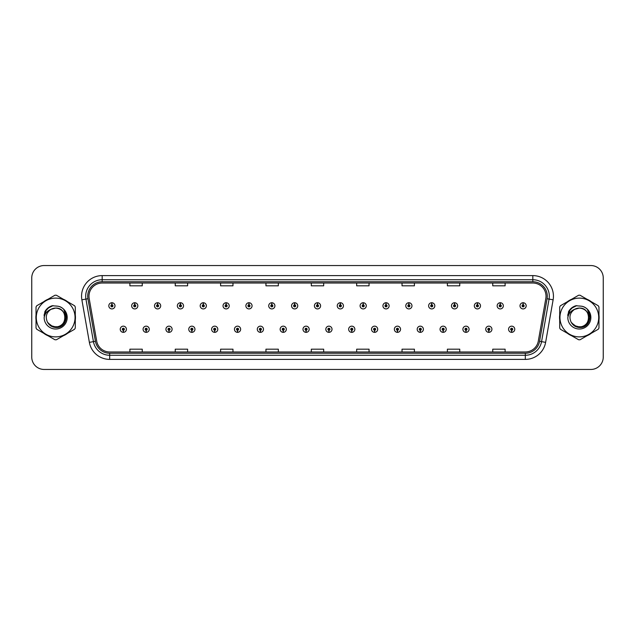 <?xml version="1.0" encoding="UTF-8"?>
<svg xmlns="http://www.w3.org/2000/svg" width="635" height="635" viewBox="0 0 635 635"><rect width="100%" height="100%" fill="white"/><g stroke="black" fill="none" stroke-linecap="round" stroke-linejoin="round"><path stroke-width="0.95" d="M146.129 330.279L146.042 332.343A3.096 3.096 0 0 0 146.312 332.343L146.217 330.279A1.032 1.032 0 0 0 147.201 329.255A1.032 1.032 0 0 0 146.177 328.224A1.032 1.032 0 0 0 145.145 329.255A1.032 1.032 0 0 0 146.129 330.279L146.153 329.66A0.413 0.413 0 0 1 145.764 329.255A0.413 0.413 0 0 1 146.177 328.843A0.413 0.413 0 0 1 146.59 329.255A0.413 0.413 0 0 1 146.193 329.66L146.217 330.279M168.973 330.279L168.886 332.343A3.096 3.096 0 0 0 169.156 332.343L169.061 330.279A1.032 1.032 0 0 0 170.045 329.255A1.032 1.032 0 0 0 169.021 328.224A1.032 1.032 0 0 0 167.989 329.255A1.032 1.032 0 0 0 168.973 330.279L168.997 329.66A0.413 0.413 0 0 1 168.608 329.255A0.413 0.413 0 0 1 169.021 328.843A0.413 0.413 0 0 1 169.426 329.255A0.413 0.413 0 0 1 169.037 329.66L169.061 330.279M191.818 330.279L191.722 332.343A3.096 3.096 0 0 0 191.992 332.343L191.905 330.279A1.032 1.032 0 0 0 192.889 329.255A1.032 1.032 0 0 0 191.857 328.224A1.032 1.032 0 0 0 190.833 329.255A1.032 1.032 0 0 0 191.818 330.279L191.841 329.66A0.413 0.413 0 0 1 191.445 329.255A0.413 0.413 0 0 1 191.857 328.843A0.413 0.413 0 0 1 192.27 329.255A0.413 0.413 0 0 1 191.881 329.66L191.905 330.279M214.662 330.279L214.566 332.343A3.096 3.096 0 0 0 214.836 332.343L214.749 330.279A1.032 1.032 0 0 0 215.733 329.255A1.032 1.032 0 0 0 214.701 328.224A1.032 1.032 0 0 0 213.67 329.255A1.032 1.032 0 0 0 214.662 330.279L214.686 329.66A0.413 0.413 0 0 1 214.289 329.255A0.413 0.413 0 0 1 214.701 328.843A0.413 0.413 0 0 1 215.114 329.255A0.413 0.413 0 0 1 214.725 329.66L214.749 330.279M237.506 330.279L237.411 332.343A3.096 3.096 0 0 0 237.68 332.343L237.593 330.279A1.032 1.032 0 0 0 238.577 329.255A1.032 1.032 0 0 0 237.546 328.224A1.032 1.032 0 0 0 236.514 329.255A1.032 1.032 0 0 0 237.506 330.279L237.53 329.66A0.413 0.413 0 0 1 237.133 329.255A0.413 0.413 0 0 1 237.546 328.843A0.413 0.413 0 0 1 237.958 329.255A0.413 0.413 0 0 1 237.569 329.66L237.593 330.279M260.35 330.279L260.255 332.343A3.096 3.096 0 0 0 260.525 332.343L260.437 330.279A1.032 1.032 0 0 0 261.422 329.255A1.032 1.032 0 0 0 260.39 328.224A1.032 1.032 0 0 0 259.358 329.255A1.032 1.032 0 0 0 260.35 330.279L260.374 329.66A0.413 0.413 0 0 1 259.977 329.255A0.413 0.413 0 0 1 260.39 328.843A0.413 0.413 0 0 1 260.802 329.255A0.413 0.413 0 0 1 260.406 329.66L260.437 330.279M283.186 330.279L283.099 332.343A3.096 3.096 0 0 0 283.369 332.343L283.281 330.279A1.032 1.032 0 0 0 284.266 329.255A1.032 1.032 0 0 0 283.234 328.224A1.032 1.032 0 0 0 282.202 329.255A1.032 1.032 0 0 0 283.186 330.279L283.218 329.66A0.413 0.413 0 0 1 282.821 329.255A0.413 0.413 0 0 1 283.234 328.843A0.413 0.413 0 0 1 283.647 329.255A0.413 0.413 0 0 1 283.25 329.66L283.281 330.279M306.03 330.279L305.943 332.343A3.096 3.096 0 0 0 306.213 332.343L306.126 330.279A1.032 1.032 0 0 0 307.11 329.255A1.032 1.032 0 0 0 306.078 328.224A1.032 1.032 0 0 0 305.046 329.255A1.032 1.032 0 0 0 306.03 330.279L306.062 329.66A0.413 0.413 0 0 1 305.665 329.255A0.413 0.413 0 0 1 306.078 328.843A0.413 0.413 0 0 1 306.491 329.255A0.413 0.413 0 0 1 306.094 329.66L306.126 330.279M328.874 330.279L328.787 332.343A3.096 3.096 0 0 0 329.057 332.343L328.97 330.279A1.032 1.032 0 0 0 329.954 329.255A1.032 1.032 0 0 0 328.922 328.224A1.032 1.032 0 0 0 327.89 329.255A1.032 1.032 0 0 0 328.874 330.279L328.906 329.66A0.413 0.413 0 0 1 328.509 329.255A0.413 0.413 0 0 1 328.922 328.843A0.413 0.413 0 0 1 329.335 329.255A0.413 0.413 0 0 1 328.938 329.66L328.97 330.279M351.719 330.279L351.631 332.343A3.096 3.096 0 0 0 351.901 332.343L351.814 330.279A1.032 1.032 0 0 0 352.798 329.255A1.032 1.032 0 0 0 351.766 328.224A1.032 1.032 0 0 0 350.734 329.255A1.032 1.032 0 0 0 351.719 330.279L351.75 329.66A0.413 0.413 0 0 1 351.353 329.255A0.413 0.413 0 0 1 351.766 328.843A0.413 0.413 0 0 1 352.179 329.255A0.413 0.413 0 0 1 351.782 329.66L351.814 330.279M374.563 330.279L374.475 332.343A3.096 3.096 0 0 0 374.745 332.343L374.65 330.279A1.032 1.032 0 0 0 375.642 329.255A1.032 1.032 0 0 0 374.61 328.224A1.032 1.032 0 0 0 373.578 329.255A1.032 1.032 0 0 0 374.563 330.279L374.594 329.66A0.413 0.413 0 0 1 374.198 329.255A0.413 0.413 0 0 1 374.61 328.843A0.413 0.413 0 0 1 375.023 329.255A0.413 0.413 0 0 1 374.626 329.66L374.65 330.279M397.407 330.279L397.32 332.343A3.096 3.096 0 0 0 397.589 332.343L397.494 330.279A1.032 1.032 0 0 0 398.486 329.255A1.032 1.032 0 0 0 397.454 328.224A1.032 1.032 0 0 0 396.423 329.255A1.032 1.032 0 0 0 397.407 330.279L397.431 329.66A0.413 0.413 0 0 1 397.042 329.255A0.413 0.413 0 0 1 397.454 328.843A0.413 0.413 0 0 1 397.867 329.255A0.413 0.413 0 0 1 397.47 329.66L397.494 330.279M420.251 330.279L420.164 332.343A3.096 3.096 0 0 0 420.433 332.343L420.338 330.279A1.032 1.032 0 0 0 421.33 329.255A1.032 1.032 0 0 0 420.299 328.224A1.032 1.032 0 0 0 419.267 329.255A1.032 1.032 0 0 0 420.251 330.279L420.275 329.66A0.413 0.413 0 0 1 419.886 329.255A0.413 0.413 0 0 1 420.299 328.843A0.413 0.413 0 0 1 420.711 329.255A0.413 0.413 0 0 1 420.314 329.66L420.338 330.279M443.095 330.279L443.008 332.343A3.096 3.096 0 0 0 443.278 332.343L443.182 330.279A1.032 1.032 0 0 0 444.167 329.255A1.032 1.032 0 0 0 443.143 328.224A1.032 1.032 0 0 0 442.111 329.255A1.032 1.032 0 0 0 443.095 330.279L443.119 329.66A0.413 0.413 0 0 1 442.73 329.255A0.413 0.413 0 0 1 443.143 328.843A0.413 0.413 0 0 1 443.555 329.255A0.413 0.413 0 0 1 443.159 329.66L443.182 330.279M465.939 330.279L465.844 332.343A3.096 3.096 0 0 0 466.114 332.343L466.026 330.279A1.032 1.032 0 0 0 467.011 329.255A1.032 1.032 0 0 0 465.979 328.224A1.032 1.032 0 0 0 464.955 329.255A1.032 1.032 0 0 0 465.939 330.279L465.963 329.66A0.413 0.413 0 0 1 465.574 329.255A0.413 0.413 0 0 1 465.979 328.843A0.413 0.413 0 0 1 466.392 329.255A0.413 0.413 0 0 1 466.003 329.66L466.026 330.279M488.783 330.279L488.688 332.343A3.096 3.096 0 0 0 488.958 332.343L488.871 330.279A1.032 1.032 0 0 0 489.855 329.255A1.032 1.032 0 0 0 488.823 328.224A1.032 1.032 0 0 0 487.799 329.255A1.032 1.032 0 0 0 488.783 330.279L488.807 329.66A0.413 0.413 0 0 1 488.41 329.255A0.413 0.413 0 0 1 488.823 328.843A0.413 0.413 0 0 1 489.236 329.255A0.413 0.413 0 0 1 488.847 329.66L488.871 330.279M511.627 330.279L511.532 332.343A3.096 3.096 0 0 0 511.802 332.343L511.715 330.279A1.032 1.032 0 0 0 512.699 329.255A1.032 1.032 0 0 0 511.667 328.224A1.032 1.032 0 0 0 510.635 329.255A1.032 1.032 0 0 0 511.627 330.279L511.651 329.66A0.413 0.413 0 0 1 511.254 329.255A0.413 0.413 0 0 1 511.667 328.843A0.413 0.413 0 0 1 512.08 329.255A0.413 0.413 0 0 1 511.691 329.66L511.715 330.279M123.285 330.279L123.198 332.343A3.096 3.096 0 0 0 123.468 332.343L123.373 330.279A1.032 1.032 0 0 0 124.365 329.255A1.032 1.032 0 0 0 123.333 328.224A1.032 1.032 0 0 0 122.301 329.255A1.032 1.032 0 0 0 123.285 330.279L123.309 329.66A0.413 0.413 0 0 1 122.92 329.255A0.413 0.413 0 0 1 123.333 328.843A0.413 0.413 0 0 1 123.746 329.255A0.413 0.413 0 0 1 123.349 329.66L123.373 330.279M134.795 304.8L134.89 302.744A3.096 3.096 0 0 0 134.62 302.744L134.707 304.8A1.032 1.032 0 0 0 133.723 305.832A1.032 1.032 0 0 0 134.755 306.864A1.032 1.032 0 0 0 135.779 305.832A1.032 1.032 0 0 0 134.795 304.8L134.771 305.419A0.413 0.413 0 0 1 135.168 305.832A0.413 0.413 0 0 1 134.755 306.245A0.413 0.413 0 0 1 134.342 305.832A0.413 0.413 0 0 1 134.731 305.419L134.707 304.8M157.639 304.8L157.734 302.744A3.096 3.096 0 0 0 157.464 302.744L157.551 304.8A1.032 1.032 0 0 0 156.567 305.832A1.032 1.032 0 0 0 157.599 306.864A1.032 1.032 0 0 0 158.623 305.832A1.032 1.032 0 0 0 157.639 304.8L157.615 305.419A0.413 0.413 0 0 1 158.004 305.832A0.413 0.413 0 0 1 157.599 306.245A0.413 0.413 0 0 1 157.186 305.832A0.413 0.413 0 0 1 157.575 305.419L157.551 304.8M180.483 304.8L180.57 302.744A3.096 3.096 0 0 0 180.3 302.744L180.396 304.8A1.032 1.032 0 0 0 179.411 305.832A1.032 1.032 0 0 0 180.435 306.864A1.032 1.032 0 0 0 181.467 305.832A1.032 1.032 0 0 0 180.483 304.8L180.459 305.419A0.413 0.413 0 0 1 180.848 305.832A0.413 0.413 0 0 1 180.435 306.245A0.413 0.413 0 0 1 180.03 305.832A0.413 0.413 0 0 1 180.419 305.419L180.396 304.8M203.327 304.8L203.414 302.744A3.096 3.096 0 0 0 203.144 302.744L203.24 304.8A1.032 1.032 0 0 0 202.255 305.832A1.032 1.032 0 0 0 203.279 306.864A1.032 1.032 0 0 0 204.311 305.832A1.032 1.032 0 0 0 203.327 304.8L203.303 305.419A0.413 0.413 0 0 1 203.692 305.832A0.413 0.413 0 0 1 203.279 306.245A0.413 0.413 0 0 1 202.867 305.832A0.413 0.413 0 0 1 203.263 305.419L203.24 304.8M226.171 304.8L226.258 302.744A3.096 3.096 0 0 0 225.989 302.744L226.084 304.8A1.032 1.032 0 0 0 225.092 305.832A1.032 1.032 0 0 0 226.123 306.864A1.032 1.032 0 0 0 227.155 305.832A1.032 1.032 0 0 0 226.171 304.8L226.147 305.419A0.413 0.413 0 0 1 226.536 305.832A0.413 0.413 0 0 1 226.123 306.245A0.413 0.413 0 0 1 225.711 305.832A0.413 0.413 0 0 1 226.108 305.419L226.084 304.8M249.015 304.8L249.103 302.744A3.096 3.096 0 0 0 248.833 302.744L248.928 304.8A1.032 1.032 0 0 0 247.936 305.832A1.032 1.032 0 0 0 248.968 306.864A1.032 1.032 0 0 0 249.999 305.832A1.032 1.032 0 0 0 249.015 304.8L248.983 305.419A0.413 0.413 0 0 1 249.38 305.832A0.413 0.413 0 0 1 248.968 306.245A0.413 0.413 0 0 1 248.555 305.832A0.413 0.413 0 0 1 248.952 305.419L248.928 304.8M271.859 304.8L271.947 302.744A3.096 3.096 0 0 0 271.677 302.744L271.764 304.8A1.032 1.032 0 0 0 270.78 305.832A1.032 1.032 0 0 0 271.812 306.864A1.032 1.032 0 0 0 272.844 305.832A1.032 1.032 0 0 0 271.859 304.8L271.828 305.419A0.413 0.413 0 0 1 272.224 305.832A0.413 0.413 0 0 1 271.812 306.245A0.413 0.413 0 0 1 271.399 305.832A0.413 0.413 0 0 1 271.796 305.419L271.764 304.8M294.703 304.8L294.791 302.744A3.096 3.096 0 0 0 294.521 302.744L294.608 304.8A1.032 1.032 0 0 0 293.624 305.832A1.032 1.032 0 0 0 294.656 306.864A1.032 1.032 0 0 0 295.688 305.832A1.032 1.032 0 0 0 294.703 304.8L294.672 305.419A0.413 0.413 0 0 1 295.069 305.832A0.413 0.413 0 0 1 294.656 306.245A0.413 0.413 0 0 1 294.243 305.832A0.413 0.413 0 0 1 294.64 305.419L294.608 304.8M317.548 304.8L317.635 302.744A3.096 3.096 0 0 0 317.365 302.744L317.452 304.8A1.032 1.032 0 0 0 316.468 305.832A1.032 1.032 0 0 0 317.5 306.864A1.032 1.032 0 0 0 318.532 305.832A1.032 1.032 0 0 0 317.548 304.8L317.516 305.419A0.413 0.413 0 0 1 317.913 305.832A0.413 0.413 0 0 1 317.5 306.245A0.413 0.413 0 0 1 317.087 305.832A0.413 0.413 0 0 1 317.484 305.419L317.452 304.8M340.392 304.8L340.479 302.744A3.096 3.096 0 0 0 340.209 302.744L340.296 304.8A1.032 1.032 0 0 0 339.312 305.832A1.032 1.032 0 0 0 340.344 306.864A1.032 1.032 0 0 0 341.376 305.832A1.032 1.032 0 0 0 340.392 304.8L340.36 305.419A0.413 0.413 0 0 1 340.757 305.832A0.413 0.413 0 0 1 340.344 306.245A0.413 0.413 0 0 1 339.931 305.832A0.413 0.413 0 0 1 340.328 305.419L340.296 304.8M363.236 304.8L363.323 302.744A3.096 3.096 0 0 0 363.053 302.744L363.141 304.8A1.032 1.032 0 0 0 362.156 305.832A1.032 1.032 0 0 0 363.188 306.864A1.032 1.032 0 0 0 364.22 305.832A1.032 1.032 0 0 0 363.236 304.8L363.204 305.419A0.413 0.413 0 0 1 363.601 305.832A0.413 0.413 0 0 1 363.188 306.245A0.413 0.413 0 0 1 362.776 305.832A0.413 0.413 0 0 1 363.172 305.419L363.141 304.8M386.072 304.8L386.167 302.744A3.096 3.096 0 0 0 385.897 302.744L385.985 304.8A1.032 1.032 0 0 0 385 305.832A1.032 1.032 0 0 0 386.032 306.864A1.032 1.032 0 0 0 387.064 305.832A1.032 1.032 0 0 0 386.072 304.8L386.048 305.419A0.413 0.413 0 0 1 386.445 305.832A0.413 0.413 0 0 1 386.032 306.245A0.413 0.413 0 0 1 385.62 305.832A0.413 0.413 0 0 1 386.016 305.419L385.985 304.8M408.916 304.8L409.011 302.744A3.096 3.096 0 0 0 408.742 302.744L408.829 304.8A1.032 1.032 0 0 0 407.845 305.832A1.032 1.032 0 0 0 408.876 306.864A1.032 1.032 0 0 0 409.908 305.832A1.032 1.032 0 0 0 408.916 304.8L408.892 305.419A0.413 0.413 0 0 1 409.289 305.832A0.413 0.413 0 0 1 408.876 306.245A0.413 0.413 0 0 1 408.464 305.832A0.413 0.413 0 0 1 408.853 305.419L408.829 304.8M431.76 304.8L431.856 302.744A3.096 3.096 0 0 0 431.586 302.744L431.673 304.8A1.032 1.032 0 0 0 430.689 305.832A1.032 1.032 0 0 0 431.721 306.864A1.032 1.032 0 0 0 432.745 305.832A1.032 1.032 0 0 0 431.76 304.8L431.736 305.419A0.413 0.413 0 0 1 432.133 305.832A0.413 0.413 0 0 1 431.721 306.245A0.413 0.413 0 0 1 431.308 305.832A0.413 0.413 0 0 1 431.697 305.419L431.673 304.8M454.604 304.8L454.7 302.744A3.096 3.096 0 0 0 454.43 302.744L454.517 304.8A1.032 1.032 0 0 0 453.533 305.832A1.032 1.032 0 0 0 454.565 306.864A1.032 1.032 0 0 0 455.589 305.832A1.032 1.032 0 0 0 454.604 304.8L454.581 305.419A0.413 0.413 0 0 1 454.97 305.832A0.413 0.413 0 0 1 454.565 306.245A0.413 0.413 0 0 1 454.152 305.832A0.413 0.413 0 0 1 454.541 305.419L454.517 304.8M477.449 304.8L477.536 302.744A3.096 3.096 0 0 0 477.266 302.744L477.361 304.8A1.032 1.032 0 0 0 476.377 305.832A1.032 1.032 0 0 0 477.401 306.864A1.032 1.032 0 0 0 478.433 305.832A1.032 1.032 0 0 0 477.449 304.8L477.425 305.419A0.413 0.413 0 0 1 477.814 305.832A0.413 0.413 0 0 1 477.401 306.245A0.413 0.413 0 0 1 476.996 305.832A0.413 0.413 0 0 1 477.385 305.419L477.361 304.8M500.293 304.8L500.38 302.744A3.096 3.096 0 0 0 500.11 302.744L500.205 304.8A1.032 1.032 0 0 0 499.221 305.832A1.032 1.032 0 0 0 500.245 306.864A1.032 1.032 0 0 0 501.277 305.832A1.032 1.032 0 0 0 500.293 304.8L500.269 305.419A0.413 0.413 0 0 1 500.658 305.832A0.413 0.413 0 0 1 500.245 306.245A0.413 0.413 0 0 1 499.832 305.832A0.413 0.413 0 0 1 500.229 305.419L500.205 304.8M523.137 304.8L523.224 302.744A3.096 3.096 0 0 0 522.954 302.744L523.049 304.8A1.032 1.032 0 0 0 522.057 305.832A1.032 1.032 0 0 0 523.089 306.864A1.032 1.032 0 0 0 524.121 305.832A1.032 1.032 0 0 0 523.137 304.8L523.113 305.419A0.413 0.413 0 0 1 523.502 305.832A0.413 0.413 0 0 1 523.089 306.245A0.413 0.413 0 0 1 522.676 305.832A0.413 0.413 0 0 1 523.073 305.419L523.049 304.8M111.95 304.8L112.046 302.744A3.096 3.096 0 0 0 111.776 302.744L111.863 304.8A1.032 1.032 0 0 0 110.879 305.832A1.032 1.032 0 0 0 111.911 306.864A1.032 1.032 0 0 0 112.943 305.832A1.032 1.032 0 0 0 111.95 304.8L111.927 305.419A0.413 0.413 0 0 1 112.324 305.832A0.413 0.413 0 0 1 111.911 306.245A0.413 0.413 0 0 1 111.498 305.832A0.413 0.413 0 0 1 111.887 305.419L111.863 304.8M35.87 317.5A19.796 19.796 0 0 0 36.028 319.969A19.796 19.796 0 0 1 36.028 315.031A19.796 19.796 0 0 0 35.87 317.5M43.712 333.272A19.796 19.796 0 0 0 47.982 335.74A19.796 19.796 0 0 1 43.712 333.272M63.349 335.74A19.796 19.796 0 0 0 67.62 333.272A19.796 19.796 0 0 1 63.349 335.74M75.303 319.969A19.796 19.796 0 0 0 75.303 315.031A19.796 19.796 0 0 1 75.303 319.969M559.546 317.5A19.796 19.796 0 0 0 559.697 319.969A19.796 19.796 0 0 1 559.697 315.031A19.796 19.796 0 0 0 559.546 317.5M567.38 333.272A19.796 19.796 0 0 0 571.651 335.74A19.796 19.796 0 0 1 567.38 333.272M587.018 335.74A19.796 19.796 0 0 0 591.288 333.272A19.796 19.796 0 0 1 587.018 335.74M598.972 319.969A19.796 19.796 0 0 0 598.972 315.031A19.796 19.796 0 0 1 598.972 319.969M88.979 296.22A13.192 13.192 0 0 1 102.179 283.027L532.821 283.027A13.192 13.192 0 0 1 545.814 298.513L538.313 341.066A13.192 13.192 0 0 1 525.32 351.973L109.68 351.973A13.192 13.192 0 0 1 96.687 341.066L89.186 298.513A13.192 13.192 0 0 1 88.979 296.22M87.701 296.22A14.478 14.478 0 0 0 87.924 298.736L95.425 341.289A14.478 14.478 0 0 0 109.68 353.25L525.32 353.25A14.478 14.478 0 0 0 539.575 341.289L547.076 298.736A14.478 14.478 0 0 0 532.821 281.749L102.179 281.749A14.478 14.478 0 0 0 87.701 296.22M81.875 299.807A20.614 20.614 0 0 1 102.179 275.606L532.821 275.606A20.614 20.614 0 0 1 553.125 299.807L545.624 342.36A20.614 20.614 0 0 1 525.32 359.394L109.68 359.394A20.614 20.614 0 0 1 89.376 342.36L81.875 299.807L85.931 299.085A16.494 16.494 0 0 1 102.179 279.733L532.821 279.733A16.494 16.494 0 0 1 549.069 299.085L541.56 341.638A16.494 16.494 0 0 1 525.32 355.267L109.68 355.267A16.494 16.494 0 0 1 93.44 341.638L85.931 299.085A16.494 16.494 0 0 1 85.685 296.22M67.62 301.728A19.796 19.796 0 0 0 63.349 299.26A19.796 19.796 0 0 1 67.62 301.728M47.982 299.26A19.796 19.796 0 0 0 43.712 301.728A19.796 19.796 0 0 1 47.982 299.26M591.288 301.728A19.796 19.796 0 0 0 587.018 299.26A19.796 19.796 0 0 1 591.288 301.728M571.651 299.26A19.796 19.796 0 0 0 567.38 301.728A19.796 19.796 0 0 1 571.651 299.26M603.25 277.916A12.367 12.367 0 0 0 590.883 265.549L44.117 265.549A12.367 12.367 0 0 0 31.75 277.916L31.75 357.084A12.367 12.367 0 0 0 44.117 369.451L590.883 369.451A12.367 12.367 0 0 0 603.25 357.084L603.25 277.916L603.25 357.084M311.317 283.027L311.317 285.821L323.683 285.821L323.683 283.027M265.954 283.027L265.954 285.821L278.328 285.821L278.328 283.027M220.599 283.027L220.599 285.821L232.974 285.821L232.974 283.027M175.244 283.027L175.244 285.821L187.611 285.821L187.611 283.027M129.889 283.027L129.889 285.821L142.256 285.821L142.256 283.027M356.672 283.027L356.672 285.821L369.046 285.821L369.046 283.027M402.026 283.027L402.026 285.821L414.401 285.821L414.401 283.027M447.389 283.027L447.389 285.821L459.756 285.821L459.756 283.027M492.744 283.027L492.744 285.821L505.111 285.821L505.111 283.027M323.683 351.973L323.683 349.179L311.317 349.179L311.317 351.973M278.328 351.973L278.328 349.179L265.954 349.179L265.954 351.973M232.974 351.973L232.974 349.179L220.599 349.179L220.599 351.973M187.611 351.973L187.611 349.179L175.244 349.179L175.244 351.973M142.256 351.973L142.256 349.179L129.889 349.179L129.889 351.973M369.046 351.973L369.046 349.179L356.672 349.179L356.672 351.973M414.401 351.973L414.401 349.179L402.026 349.179L402.026 351.973M459.756 351.973L459.756 349.179L447.389 349.179L447.389 351.973M505.111 351.973L505.111 349.179L492.744 349.179L492.744 351.973M31.75 277.916L31.75 357.084M590.883 265.549L44.117 265.549M44.117 369.451L590.883 369.451M114.998 305.832A3.096 3.096 0 0 0 112.046 302.744A3.096 3.096 0 0 1 114.998 305.832A3.096 3.096 0 0 1 111.911 308.92A3.096 3.096 0 0 1 108.815 305.832A3.096 3.096 0 0 1 111.776 302.744M120.237 329.255A3.096 3.096 0 0 0 123.198 332.343A3.096 3.096 0 0 1 120.237 329.255A3.096 3.096 0 0 1 123.333 326.16A3.096 3.096 0 0 1 126.421 329.255A3.096 3.096 0 0 1 123.468 332.343M137.843 305.832A3.096 3.096 0 0 0 134.89 302.744A3.096 3.096 0 0 1 137.843 305.832A3.096 3.096 0 0 1 134.755 308.92A3.096 3.096 0 0 1 131.659 305.832A3.096 3.096 0 0 1 134.62 302.744M160.687 305.832A3.096 3.096 0 0 0 157.734 302.744A3.096 3.096 0 0 1 160.687 305.832A3.096 3.096 0 0 1 157.599 308.92A3.096 3.096 0 0 1 154.503 305.832A3.096 3.096 0 0 1 157.464 302.744M183.531 305.832A3.096 3.096 0 0 0 180.57 302.744A3.096 3.096 0 0 1 183.531 305.832A3.096 3.096 0 0 1 180.435 308.92A3.096 3.096 0 0 1 177.348 305.832A3.096 3.096 0 0 1 180.3 302.744M206.375 305.832A3.096 3.096 0 0 0 203.414 302.744A3.096 3.096 0 0 1 206.375 305.832A3.096 3.096 0 0 1 203.279 308.92A3.096 3.096 0 0 1 200.192 305.832A3.096 3.096 0 0 1 203.144 302.744L203.216 304.387M143.081 329.255A3.096 3.096 0 0 0 146.042 332.343A3.096 3.096 0 0 1 143.081 329.255A3.096 3.096 0 0 1 146.177 326.16A3.096 3.096 0 0 1 149.265 329.255A3.096 3.096 0 0 1 146.312 332.343M165.925 329.255A3.096 3.096 0 0 0 168.886 332.343A3.096 3.096 0 0 1 165.925 329.255A3.096 3.096 0 0 1 169.021 326.16A3.096 3.096 0 0 1 172.109 329.255A3.096 3.096 0 0 1 169.156 332.343M188.77 329.255A3.096 3.096 0 0 0 191.722 332.343A3.096 3.096 0 0 1 188.77 329.255A3.096 3.096 0 0 1 191.857 326.16A3.096 3.096 0 0 1 194.953 329.255A3.096 3.096 0 0 1 191.992 332.343M65.087 317.159A9.43 9.43 0 0 0 50.951 309.34C46.331 312.626 45.156 316.865 47.419 322.064L47.546 322.286A9.43 9.43 0 0 0 55.666 326.93C67.826 327.517 67.826 307.483 55.666 308.07L50.951 309.34L55.666 308.07C67.826 307.483 67.826 327.517 55.666 326.93A9.43 9.43 0 0 0 65.095 317.5C64.532 311.777 61.389 308.634 55.666 308.07C67.826 307.483 67.826 327.517 55.666 326.93C67.826 327.517 67.826 307.483 55.666 308.07C67.826 307.483 67.826 327.517 55.666 326.93C67.826 327.517 67.826 307.483 55.666 308.07C67.826 307.483 67.826 327.517 55.666 326.93L50.951 325.66L47.546 322.286L50.951 325.66L55.666 326.93L50.951 325.66L47.546 322.286L50.951 325.66L55.666 326.93L50.951 325.66L47.546 322.286L50.951 325.66L55.666 326.93L50.951 325.66L47.546 322.286C49.347 325.469 52.054 327.2 55.666 327.477C68.27 328.533 70.239 308.443 58.087 306.237L52.237 305.729C48.982 306.729 46.53 308.713 44.871 311.682L44.148 317.746A11.517 11.517 0 0 0 55.666 329.017A11.517 11.517 0 0 0 58.087 306.237L55.666 305.983M55.666 336.883A19.383 19.383 0 0 0 75.049 317.5A19.383 19.383 0 0 0 55.666 298.117A19.383 19.383 0 0 0 36.282 317.5A19.383 19.383 0 0 0 55.666 336.883M55.666 339.765A22.265 22.265 0 0 0 56.396 339.757L74.573 329.255A22.265 22.265 0 0 0 75.303 327.993L75.303 307.007A22.265 22.265 0 0 0 74.573 305.745L56.396 295.243A22.265 22.265 0 0 0 54.935 295.243L36.759 305.745A22.265 22.265 0 0 0 36.028 307.007L36.028 327.993A22.265 22.265 0 0 0 36.759 329.255L54.935 339.757A22.265 22.265 0 0 0 55.666 339.765M44.148 317.746C44.815 313.69 47.085 310.888 50.951 309.34M52.173 305.745L49.538 306.88L44.871 311.682L49.538 306.88L52.173 305.745L49.538 306.88L44.887 311.666L49.538 306.88L52.173 305.745L49.538 306.88L44.887 311.666L49.538 306.88L52.173 305.745L49.538 306.88L44.871 311.682L49.538 306.88L52.237 305.729L47.998 307.927M588.756 317.159A9.43 9.43 0 0 0 574.619 309.34C570 312.626 568.825 316.865 571.087 322.064L571.214 322.286A9.43 9.43 0 0 0 579.334 326.93C591.495 327.517 591.495 307.483 579.334 308.07L574.619 309.34L579.334 308.07C591.495 307.483 591.495 327.517 579.334 326.93A9.43 9.43 0 0 0 588.764 317.5C588.2 311.777 585.057 308.634 579.334 308.07C591.495 307.483 591.495 327.517 579.334 326.93C591.495 327.517 591.495 307.483 579.334 308.07C591.495 307.483 591.495 327.517 579.334 326.93C591.495 327.517 591.495 307.483 579.334 308.07C591.495 307.483 591.495 327.517 579.334 326.93L574.619 325.66L571.214 322.286L574.619 325.66L579.334 326.93L574.619 325.66L571.214 322.286L574.619 325.66L579.334 326.93L574.619 325.66L571.214 322.286L574.619 325.66L579.334 326.93L574.619 325.66L571.214 322.286C573.016 325.469 575.723 327.2 579.334 327.477C591.939 328.533 593.908 308.443 581.755 306.237L575.905 305.729C572.651 306.729 570.198 308.713 568.539 311.682L567.817 317.746A11.517 11.517 0 0 0 579.334 329.017A11.517 11.517 0 0 0 581.755 306.237M579.334 336.883A19.383 19.383 0 0 0 598.718 317.5A19.383 19.383 0 0 0 579.334 298.117A19.383 19.383 0 0 0 559.951 317.5A19.383 19.383 0 0 0 579.334 336.883M579.334 339.765A22.265 22.265 0 0 0 580.065 339.757L598.241 329.255A22.265 22.265 0 0 0 598.972 327.993L598.972 307.007A22.265 22.265 0 0 0 598.241 305.745L580.065 295.243A22.265 22.265 0 0 0 578.604 295.243L560.427 305.745A22.265 22.265 0 0 0 559.697 307.007L559.697 327.993A22.265 22.265 0 0 0 560.427 329.255L578.604 339.757A22.265 22.265 0 0 0 579.334 339.765M579.334 305.983L581.763 306.237M567.817 317.746C568.484 313.69 570.754 310.888 574.619 309.34M575.842 305.745L573.207 306.88L568.539 311.682L573.207 306.88L575.842 305.745L573.207 306.88L568.555 311.666L573.207 306.88L575.842 305.745L573.207 306.88L568.555 311.666L573.207 306.88L575.842 305.745L573.207 306.88L568.539 311.682L573.207 306.88L575.905 305.729L571.667 307.927M47.696 308.316L53.11 305.618L47.673 308.34L45.99 310.753L44.942 314.897M48.03 323.024L52.911 326.7L59.031 326.771L64.064 323.247L66.23 317.5L63.968 309.983M571.365 308.316L576.778 305.618L571.341 308.34L569.658 310.753L568.611 314.897M571.698 323.024L576.58 326.7L582.7 326.771L587.732 323.247L589.899 317.5L587.637 309.983M229.219 305.832A3.096 3.096 0 0 0 226.258 302.744A3.096 3.096 0 0 1 229.219 305.832A3.096 3.096 0 0 1 226.123 308.92A3.096 3.096 0 0 1 223.036 305.832A3.096 3.096 0 0 1 225.989 302.744L226.06 304.387M252.063 305.832A3.096 3.096 0 0 0 249.103 302.744A3.096 3.096 0 0 1 252.063 305.832A3.096 3.096 0 0 1 248.968 308.92A3.096 3.096 0 0 1 245.88 305.832A3.096 3.096 0 0 1 248.833 302.744L248.904 304.387M274.907 305.832A3.096 3.096 0 0 0 271.947 302.744A3.096 3.096 0 0 1 274.907 305.832A3.096 3.096 0 0 1 271.812 308.92A3.096 3.096 0 0 1 268.724 305.832A3.096 3.096 0 0 1 271.677 302.744L271.748 304.387M211.614 329.255A3.096 3.096 0 0 0 214.566 332.343A3.096 3.096 0 0 1 211.614 329.255A3.096 3.096 0 0 1 214.701 326.16A3.096 3.096 0 0 1 217.797 329.255A3.096 3.096 0 0 1 214.836 332.343M234.458 329.255A3.096 3.096 0 0 0 237.411 332.343A3.096 3.096 0 0 1 234.458 329.255A3.096 3.096 0 0 1 237.546 326.16A3.096 3.096 0 0 1 240.641 329.255A3.096 3.096 0 0 1 237.68 332.343M257.302 329.255A3.096 3.096 0 0 0 260.255 332.343A3.096 3.096 0 0 1 257.302 329.255A3.096 3.096 0 0 1 260.39 326.16A3.096 3.096 0 0 1 263.485 329.255A3.096 3.096 0 0 1 260.525 332.343M297.751 305.832A3.096 3.096 0 0 0 294.791 302.744A3.096 3.096 0 0 1 297.751 305.832A3.096 3.096 0 0 1 294.656 308.92A3.096 3.096 0 0 1 291.56 305.832A3.096 3.096 0 0 1 294.521 302.744L294.592 304.387M320.596 305.832A3.096 3.096 0 0 0 317.635 302.744A3.096 3.096 0 0 1 320.596 305.832A3.096 3.096 0 0 1 317.5 308.92A3.096 3.096 0 0 1 314.404 305.832A3.096 3.096 0 0 1 317.365 302.744L317.436 304.387M343.44 305.832A3.096 3.096 0 0 0 340.479 302.744A3.096 3.096 0 0 1 343.44 305.832A3.096 3.096 0 0 1 340.344 308.92A3.096 3.096 0 0 1 337.248 305.832A3.096 3.096 0 0 1 340.209 302.744M366.276 305.832A3.096 3.096 0 0 0 363.323 302.744A3.096 3.096 0 0 1 366.276 305.832A3.096 3.096 0 0 1 363.188 308.92A3.096 3.096 0 0 1 360.093 305.832A3.096 3.096 0 0 1 363.053 302.744M389.12 305.832A3.096 3.096 0 0 0 386.167 302.744A3.096 3.096 0 0 1 389.12 305.832A3.096 3.096 0 0 1 386.032 308.92A3.096 3.096 0 0 1 382.937 305.832A3.096 3.096 0 0 1 385.897 302.744M280.146 329.255A3.096 3.096 0 0 0 283.099 332.343A3.096 3.096 0 0 1 280.146 329.255A3.096 3.096 0 0 1 283.234 326.16A3.096 3.096 0 0 1 286.329 329.255A3.096 3.096 0 0 1 283.369 332.343M302.982 329.255A3.096 3.096 0 0 0 305.943 332.343A3.096 3.096 0 0 1 302.982 329.255A3.096 3.096 0 0 1 306.078 326.16A3.096 3.096 0 0 1 309.174 329.255A3.096 3.096 0 0 1 306.213 332.343M325.826 329.255A3.096 3.096 0 0 0 328.787 332.343A3.096 3.096 0 0 1 325.826 329.255A3.096 3.096 0 0 1 328.922 326.16A3.096 3.096 0 0 1 332.018 329.255A3.096 3.096 0 0 1 329.057 332.343M348.671 329.255A3.096 3.096 0 0 0 351.631 332.343A3.096 3.096 0 0 1 348.671 329.255A3.096 3.096 0 0 1 351.766 326.16A3.096 3.096 0 0 1 354.854 329.255A3.096 3.096 0 0 1 351.901 332.343M371.515 329.255A3.096 3.096 0 0 0 374.475 332.343A3.096 3.096 0 0 1 371.515 329.255A3.096 3.096 0 0 1 374.61 326.16A3.096 3.096 0 0 1 377.698 329.255A3.096 3.096 0 0 1 374.745 332.343M411.964 305.832A3.096 3.096 0 0 0 409.011 302.744A3.096 3.096 0 0 1 411.964 305.832A3.096 3.096 0 0 1 408.876 308.92A3.096 3.096 0 0 1 405.781 305.832A3.096 3.096 0 0 1 408.742 302.744M434.808 305.832A3.096 3.096 0 0 0 431.856 302.744A3.096 3.096 0 0 1 434.808 305.832A3.096 3.096 0 0 1 431.721 308.92A3.096 3.096 0 0 1 428.625 305.832A3.096 3.096 0 0 1 431.586 302.744M457.652 305.832A3.096 3.096 0 0 0 454.7 302.744A3.096 3.096 0 0 1 457.652 305.832A3.096 3.096 0 0 1 454.565 308.92A3.096 3.096 0 0 1 451.469 305.832A3.096 3.096 0 0 1 454.43 302.744M480.497 305.832A3.096 3.096 0 0 0 477.536 302.744A3.096 3.096 0 0 1 480.497 305.832A3.096 3.096 0 0 1 477.401 308.92A3.096 3.096 0 0 1 474.313 305.832A3.096 3.096 0 0 1 477.266 302.744M503.341 305.832A3.096 3.096 0 0 0 500.38 302.744A3.096 3.096 0 0 1 503.341 305.832A3.096 3.096 0 0 1 500.245 308.92A3.096 3.096 0 0 1 497.157 305.832A3.096 3.096 0 0 1 500.11 302.744M526.185 305.832A3.096 3.096 0 0 0 523.224 302.744A3.096 3.096 0 0 1 526.185 305.832A3.096 3.096 0 0 1 523.089 308.92A3.096 3.096 0 0 1 520.001 305.832A3.096 3.096 0 0 1 522.954 302.744M394.359 329.255A3.096 3.096 0 0 0 397.32 332.343A3.096 3.096 0 0 1 394.359 329.255A3.096 3.096 0 0 1 397.454 326.16A3.096 3.096 0 0 1 400.542 329.255A3.096 3.096 0 0 1 397.589 332.343M417.203 329.255A3.096 3.096 0 0 0 420.164 332.343A3.096 3.096 0 0 1 417.203 329.255A3.096 3.096 0 0 1 420.299 326.16A3.096 3.096 0 0 1 423.386 329.255A3.096 3.096 0 0 1 420.433 332.343M440.047 329.255A3.096 3.096 0 0 0 443.008 332.343A3.096 3.096 0 0 1 440.047 329.255A3.096 3.096 0 0 1 443.143 326.16A3.096 3.096 0 0 1 446.23 329.255A3.096 3.096 0 0 1 443.278 332.343M462.891 329.255A3.096 3.096 0 0 0 465.844 332.343A3.096 3.096 0 0 1 462.891 329.255A3.096 3.096 0 0 1 465.979 326.16A3.096 3.096 0 0 1 469.075 329.255A3.096 3.096 0 0 1 466.114 332.343M485.735 329.255A3.096 3.096 0 0 0 488.688 332.343A3.096 3.096 0 0 1 485.735 329.255A3.096 3.096 0 0 1 488.823 326.16A3.096 3.096 0 0 1 491.919 329.255A3.096 3.096 0 0 1 488.958 332.343M508.579 329.255A3.096 3.096 0 0 0 511.532 332.343A3.096 3.096 0 0 1 508.579 329.255A3.096 3.096 0 0 1 511.667 326.16A3.096 3.096 0 0 1 514.763 329.255A3.096 3.096 0 0 1 511.802 332.343M532.821 275.606L532.821 281.749M85.931 299.085L87.924 298.736M109.68 359.394L109.68 353.25M525.32 353.25L525.32 359.394M539.575 341.289L545.624 342.36M89.376 342.36L95.425 341.289M547.076 298.736L553.125 299.807M102.179 275.606L102.179 281.749M45.99 310.753A11.795 11.795 0 0 0 44.061 315.397M569.658 310.753A11.795 11.795 0 0 0 567.73 315.397"/></g></svg>
